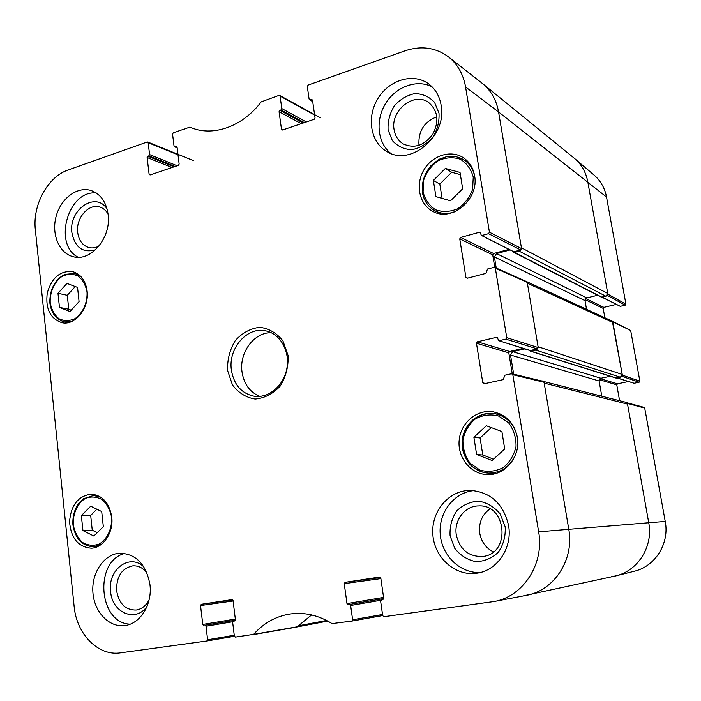 <?xml version="1.0" encoding="UTF-8"?>
<svg xmlns="http://www.w3.org/2000/svg" width="701" height="701" viewBox="0 0 701 701"><rect width="100%" height="100%" fill="white"/><g stroke="black" fill="none" stroke-linecap="round" stroke-linejoin="round"><path stroke-width="1.05" d="M382.527 614.488L352.621 619.798L351.788 621.121L332.029 623.601C318.447 615.171 304.409 611.982 289.916 614.032C275.738 616.328 263.637 623.11 253.613 634.37L235.422 637.086L234.353 636.087L232.671 622.427L233.442 621.165L234.844 620.928L233.442 621.165M351.788 621.121L382.685 615.574L351.832 621.112M352.621 619.798L350.64 605.498L380.862 600.258M383.71 598.593L349.457 604.472L350.64 605.498M349.457 604.472L383.71 598.558M383.57 597.418L346.995 603.622L348.178 604.656M346.995 603.622L344.235 583.653L380.88 578.605M380.582 577.501L345.094 582.329L344.235 583.653M345.094 582.329L379.627 577.054M382.877 599.662L383.701 598.321L380.809 578.08L379.609 577.054M382.825 599.67L381.51 599.854M485.591 383.465L482.796 382.851L484.111 383.789L503.222 379.609L504.851 375.219L511.493 373.756L512.834 374.702L538.648 531.849C544.563 563.893 522.981 596.937 493.819 601.572L383.911 616.705L382.693 615.653L380.634 601.195L381.484 599.863M482.796 382.851L476.461 343.245L508.803 352.84L509.671 351.49L477.381 341.808L476.461 343.245M477.381 341.808L496.334 337.347L497.386 337.68M499.217 340.668L505.815 339.126L537.325 348.923L530.377 350.5L498.648 340.651L497.657 338.268L496.334 337.347M467.69 278.122L465.911 277.386L467.19 278.253L485.916 273.381L487.519 269.026L494.03 267.326L495.335 268.194L506.753 337.672L505.815 339.126M465.911 277.386L459.751 238.875L492.715 254.857L493.565 253.508L460.653 237.429L459.751 238.875M460.653 237.429L479.23 232.303L480.465 232.942M482.043 235.44L488.509 233.67L520.685 249.959L513.868 251.764L481.298 235.37L480.518 233.153L479.23 232.303M312.655 101.207L309.097 99.069L307.301 86.46L308.107 85.084L405.047 50.796C421.117 45.46 435.549 47.449 448.351 56.772C457.56 64.106 463.3 74.157 465.56 86.933L489.429 232.206L488.509 233.67M310.201 99.779L311.393 99.367L312.48 99.998M282.757 129.948L281.495 129.291L282.564 130.009L314.232 119.266L315.038 117.891L312.497 100.077L311.393 99.367M281.495 129.291L279.059 111.687L301.246 123.674M303.2 123.008L279.848 110.329L279.059 111.687M279.848 110.329L281.013 109.926L304.339 122.622M306.293 121.965L281.802 108.567L281.013 109.926M281.802 108.567L280.067 96.081L314.635 115.06M177.125 147.674L174.032 146.071L172.56 134.066L173.287 132.778L189.927 127.109C211.956 137.273 242.336 127.083 261.166 101.89L278.998 95.38L280.067 96.081M175.013 146.763L176.959 146.781M150.54 174.803L149.111 174.26L150.067 174.961L178.413 165.348L179.149 164.06L177.055 147.096L176.074 146.395M149.111 174.26L147.114 157.488L172.06 167.504M174.102 166.812L147.823 156.218L147.114 157.488M147.823 156.218L148.866 155.85L175.127 166.461M177.16 165.769L149.585 154.579L148.866 155.85M149.585 154.579L148.165 142.689L178.01 154.825M234.248 635.237L207.619 639.768L206.839 641.012L120.537 652.859C98.21 656.425 76.488 634.028 74.131 606.409L35.357 229.814C32.395 204.981 47.729 176.731 68.251 169.931L147.21 141.996L148.165 142.689M207.619 639.768L206.006 626.247L232.758 621.752M235.396 620.201L204.964 625.266L206.006 626.247M204.964 625.266L235.396 620.175M235.334 619.071L202.782 624.442L203.825 625.423M202.782 624.442L200.53 605.559L233.1 600.985M232.767 599.933L201.301 604.306L200.53 605.559M201.301 604.306L232.013 599.618M234.66 620.99L235.413 619.728L233.056 600.599L231.996 599.618M234.625 620.998L233.459 621.165M87.108 290.985C89.456 308.037 75.209 325.834 61.986 322.714C50.192 318.692 45.285 308.747 47.282 292.878C51.83 277.543 60.304 270.463 72.711 271.637C80.764 274.082 85.566 280.531 87.108 290.985M474.568 175.609C479.423 199.137 451.803 222.427 432.911 211.395C419.548 204.701 415.176 185.283 423.527 170.562C431.658 155.71 450.568 149.357 463.212 157.62C469.355 161.721 473.14 167.714 474.568 175.609M517.338 437.214C521.009 456.369 504.922 475.909 486.941 474.568C470.45 474.016 457.28 457.324 459.199 439.965C460.829 422.58 477.057 409.007 493.285 411.846C506.271 414.764 514.289 423.22 517.338 437.214M111.748 516.97C113.737 532.322 103.468 547.893 91.332 548.2C78.214 547.087 70.95 538.272 69.548 521.754C70.915 505.202 78.118 496.001 91.174 494.17C102.434 495.23 109.295 502.836 111.748 516.97M108.12 214.524C111.477 237.762 90.657 262.262 72.895 256.601C58.884 253.07 51.129 233.757 56.255 215.908C61.153 197.997 77.767 185.87 91.489 190.646C100.795 194.256 106.342 202.221 108.12 214.524M441.131 105.211C447.422 136.055 410.322 166.943 386.829 151.53C370.496 142.356 366.351 117.172 377.883 98.596C389.125 79.835 413.406 72.501 428.679 83.901C435.382 88.966 439.536 96.072 441.131 105.211M508.593 525.566C512.624 547.779 497.272 570.614 476.952 573.19C455.413 576.643 434.322 557.707 432.841 534.539C430.966 511.397 448.938 490.06 470.546 490.393C490.779 492.137 503.458 503.861 508.593 525.566M149.953 584.608C152.494 604.043 140.489 623.662 125.155 625.52C109.356 628.035 94.162 612.113 92.9 592.424C91.384 572.77 104.002 554.132 119.757 553.194C136.073 553.816 146.132 564.287 149.953 584.608M227.588 370.505L232.434 384.884C238.393 392.849 245.981 397.572 255.199 399.053C264.627 398.177 272.943 393.874 280.163 386.128C285.885 376.831 288.532 366.632 288.085 355.521L282.95 340.923C276.729 333.01 268.982 328.462 259.72 327.288C250.371 328.445 242.222 332.879 235.273 340.59C229.77 349.72 227.212 359.692 227.588 370.505M103.327 526.626L93.873 536.037L82.928 530.561L81.351 515.621L90.701 506.21L101.706 511.555L103.327 526.626M476.619 454.511L473.894 437.266L486.354 425.761L501.898 431.562L504.711 448.973L492.067 460.487L476.619 454.511L482.787 454.993L493.539 459.146M462.66 188.771L450.515 200.784L435.926 196.631L433.367 180.437L445.345 168.442L460.022 172.428L462.66 188.771M79.064 301.605L69.969 311.516L59.462 307.38L57.981 293.29L66.981 283.397L77.539 287.41L79.064 301.605M253.14 634.65L296.944 627.053L311.577 614.926M520.685 249.959L521.553 248.592L498.569 111.976C496.361 99.787 490.814 90.149 481.911 83.069L448.351 56.772M481.298 235.37L513.868 251.764M508.777 249.451L493.565 253.508M492.715 254.857L494.775 267.396M537.325 348.923L538.21 347.565L527.24 282.389L526.653 281.609L494.722 267.37M530.508 351.192L535.853 350.123L620.394 377.199L615.907 378.023L530.508 351.192L529.825 350.482L530.377 350.5M523.209 348.397L509.671 351.49M508.803 352.84L512.247 373.817M494.389 601.458L525.952 595.429C553.913 590.969 574.513 559.652 568.783 529.316L544.046 382.264L543.24 381.379L511.984 373.756M75.27 286.543L67.278 295.305L68.759 309.255L71.178 310.201M57.981 293.29L67.278 295.305M59.462 307.38L68.759 309.255M460.373 174.628L451.689 172.262L439.825 184.1L442.094 198.383M445.345 168.442L451.689 172.262M433.367 180.437L439.825 184.1M96.861 509.206L90.683 515.41L92.252 530.193L97.246 532.681M81.351 515.621L90.683 515.41M82.928 530.561L92.252 530.193M473.894 437.266L480.089 437.959L482.787 454.993M491.313 427.619L480.089 437.959M500.269 414.011L498.472 414.256M492.523 473.271L494.231 473.885M107.06 208.933C95.73 190.865 68.418 209.783 71.905 232.714C74.911 247.549 82.771 253.254 95.494 249.819M99.016 246.06C95.538 247.9 92.085 248.373 88.659 247.471C82.464 245.411 78.81 240.417 77.688 232.487C75.647 218.09 88.878 202.931 100.05 207.128C103.424 208.258 106.096 210.572 108.068 214.059M96.309 193.02C68.128 189.647 52.706 244.684 78.179 257.258M143.994 567.091C129.904 552.73 107.411 569.633 110.618 591.644C112.107 612.928 135.819 622.935 147.035 606.391M149.085 599.916C146.001 605.778 141.69 609.16 136.152 610.063C125.532 610.168 119.012 603.754 116.62 590.803C116.305 576.66 121.694 568.345 132.796 565.847C138.342 565.541 143.083 567.915 147 572.962M124.857 553.431C93.934 560.774 98.324 623.329 130.176 624.17M450.095 535.844L454.739 548.322C460.329 555.42 467.339 559.862 475.786 561.65C484.391 561.457 491.918 558.294 498.385 552.178C503.467 544.659 505.736 536.195 505.176 526.793L500.304 514.148C494.52 507.068 487.388 502.74 478.906 501.171C470.371 501.574 462.975 504.825 456.71 510.941C451.795 518.346 449.586 526.644 450.095 535.844M456.316 534.986C453.749 520.492 464.807 505.868 478.485 505.92C506.989 503.853 511.108 554.342 482.428 556.498C468.522 556.717 459.821 549.549 456.316 534.986M489.99 508.891C481.99 514.709 478.581 522.823 479.756 533.224C481.359 541.873 485.907 548.094 493.39 551.889M474.034 490.595C454.055 492.321 438.493 512.527 440.21 534.013C441.648 555.516 460.171 573.628 480.395 572.489M388.091 129.808L392.341 140.586C397.467 146.281 403.934 149.313 411.724 149.69C419.662 148.218 426.629 144.187 432.622 137.598C437.345 129.922 439.466 121.799 438.992 113.238L434.55 102.337C429.249 96.694 422.685 93.776 414.861 93.592C406.974 95.231 400.131 99.332 394.312 105.895C389.738 113.448 387.662 121.413 388.091 129.808M394.102 129.729C390.212 110.469 414.265 91.314 428.767 102.583C437.994 110.819 439.334 121.378 432.762 134.25C424.114 145.703 414.238 148.901 403.145 143.863C398.186 140.743 395.171 136.029 394.102 129.729M436.854 116.769C424.149 121.781 418.182 131.201 418.961 145.019L419.014 145.352M432.079 86.828C416.876 78.862 395.776 86.705 385.559 103.582C375.175 120.362 377.471 142.89 390.808 153.414M231.4 370.198C227.93 348.292 247.453 325.965 266.24 330.968C280.4 334.035 290.056 351.289 286.875 368.411C283.879 385.568 268.79 398.361 254.445 396.284C241.661 393.655 233.976 384.954 231.4 370.198M271.243 332.703C254.104 332.204 239.059 352.638 242.02 371.942C243.939 384.043 249.854 392.192 259.747 396.398M607.303 295.366L625.222 305.172L625.914 304.129L606.531 197.025C604.832 188.183 600.757 180.937 594.308 175.285L574.89 158.741C581.707 164.709 586.001 172.385 587.788 181.778L607.881 294.183L607.452 295.156M625.222 305.172L620.28 306.337L602.343 297.136M602.028 297.215L620.28 306.337M616.153 304.453L603.868 307.362L585.712 298.495M585.055 299.616L603.184 308.396L603.868 307.362M603.184 308.396L604.849 317.763M621.796 376.288L639.146 382.211L639.855 381.169L630.681 330.486L612.359 321.242L622.348 375.131L621.918 376.113M639.146 382.211L634.133 383.254L617.134 377.883M616.906 377.935L634.133 383.254M628.359 381.546L617.467 383.815L600.109 378.61M599.267 379.662L616.775 384.849L617.467 383.815M616.775 384.849L619.596 400.692M634.054 571.306L634.484 571.201C655.304 566.32 669.621 543.398 665.231 521.448L644.718 408.07L644.096 407.386L626.755 402.707L627.413 403.425L648.74 522.762C653.376 546.193 638.147 570.649 616.083 575.81L611.333 576.748M606.531 197.025L498.569 111.976C496.439 100.155 491.129 90.709 482.647 83.656L574.137 158.111C581.374 164.13 585.922 172.017 587.788 181.778L607.758 293.509L521.421 247.777L498.569 111.976L465.56 86.933M513.334 251.764L514.534 252.439L519.248 251.186L605.944 296.269L607.758 293.509M605.944 296.269L601.388 297.154L513.824 252.369M597.673 295.261L586.798 297.89L585.011 300.624L586.535 309.299M612.946 322.539L622.234 374.448L538.07 346.723L527.38 283.204L612.946 322.539L611.736 320.953L526.127 281.373M620.394 377.199L622.234 374.448M610.308 376.271L600.932 378.251L599.118 380.976L601.782 396.135M627.535 404.109L648.74 522.762L568.783 529.316L544.186 383.114L627.535 404.109L625.87 402.304L543.152 381.362M665.231 521.448L648.74 522.762C653.516 546.78 637.34 571.753 614.532 576.178L523.647 595.797M538.648 531.849L568.783 529.316C574.373 559.048 554.745 589.865 527.467 595.123M541.119 380.862L542.215 380.906M513.675 374.168L510.521 355.021L512.703 351.657L524.795 348.896M537.676 348.774L535.853 350.123M496.229 268.045L494.398 256.934L496.536 253.56L509.864 250.003M521.036 249.793L519.248 251.186M73.29 524.83C72.711 513.649 77.513 503.23 85.531 498.323C91.235 496.238 96.808 496.694 102.223 499.664C107.016 504.063 110.145 509.942 111.599 517.294C112.23 528.677 107.271 539.279 99.104 544.09C93.321 546.061 87.748 545.501 82.394 542.408C77.697 537.939 74.665 532.077 73.29 524.83M498.411 415.938L508.505 422.685C513.667 429.573 516.173 437.477 516.032 446.397C514.105 455.098 509.837 462.178 503.222 467.62C495.712 471.423 487.975 472.264 480.027 470.143L470.134 463.238C465.157 456.369 462.756 448.57 462.932 439.842C464.807 431.325 468.951 424.342 475.383 418.891C482.744 414.992 490.42 414.002 498.411 415.938M423.071 191.969L423.737 179.903C426.655 171.894 431.501 165.48 438.291 160.66C445.731 157.374 453.074 156.893 460.312 159.223C466.778 163.237 471.09 169.178 473.254 177.046L472.605 189.349C469.591 197.516 464.614 203.991 457.665 208.767C450.112 211.93 442.76 212.272 435.61 209.774C429.301 205.656 425.121 199.724 423.071 191.969M50.218 302.858C49.683 292.256 54.31 281.855 62.03 276.387C67.515 273.837 72.86 273.723 78.065 276.028C82.657 279.743 85.645 285.044 87.02 291.905C87.616 302.692 82.832 313.277 74.981 318.675C69.417 321.119 64.071 321.137 58.928 318.718C54.433 314.924 51.523 309.632 50.218 302.858M80.843 276.474L74.797 273.451L64.676 274.389L58.849 278.174C52.505 284.93 49.517 293.237 49.885 303.104C51.392 313.513 56.299 319.779 64.623 321.917L71.353 321.645M422.519 192.547C424 200.968 428.232 207.093 435.216 210.905C441.227 213.884 447.641 214.208 454.467 211.895M474.665 176.258C473.184 169.09 469.617 163.64 463.974 159.898C458.454 156.533 452.408 155.543 445.818 156.928L440.491 158.733C439.641 158.803 436.443 161.125 430.913 165.699C424.35 173.638 421.52 182.558 422.414 192.442C423.912 200.907 428.18 207.058 435.216 210.905L440.92 213.84M101.128 497.377L93.531 495.476L83.507 498.753L78.083 504.185C74.183 510.293 72.466 517.215 72.93 524.944C75.305 538.894 82.227 546.167 93.689 546.745L101.312 544.379M517.347 437.249C515.007 426.278 508.979 418.812 499.252 414.852L494.503 413.608C479.133 410.961 463.782 423.816 462.239 440.281C460.426 456.719 472.877 472.527 488.492 473.096C501.005 472.973 510.048 466.805 515.603 454.598M297.426 626.782L253.613 634.37M206.891 641.003L234.388 636.289L206.865 641.003M512.834 374.702L544.046 382.264M538.21 347.565L506.753 337.672M521.553 248.592L489.429 232.206M495.335 268.194L527.24 282.389M625.914 304.129L607.881 294.183M612.832 321.864L630.681 330.486M627.413 403.425L644.718 408.07M639.855 381.169L622.348 375.131M601.975 297.224L514.534 252.439M585.011 300.624L494.398 256.934M586.798 297.89L496.536 253.56M599.118 380.976L510.521 355.021M600.932 378.251L512.703 351.657M616.354 378.049L531.043 351.219M326.587 620.464L298.275 625.835M64.623 321.917L68.286 322.6M74.797 273.451L78.424 274.328M463.974 159.898L469.425 163.386M93.689 546.745L97.816 546.508M93.531 495.476L97.641 495.467M501.881 414.817L494.503 413.608C478.327 412.67 467.725 420.416 462.686 436.837C460.636 444.154 463.501 459.462 472.43 466.726C477.232 470.502 482.586 472.632 488.492 473.096L495.975 473.42M296.944 627.053L253.105 634.659M529.833 350.482L498.648 340.651M312.707 101.584L309.509 99.726M279.646 95.424L320.357 117.794M147.701 142.005L193.59 160.695M177.151 147.893L174.496 146.754M634.484 571.201L616.083 575.81M327.761 621.095L297.277 626.913"/></g></svg>
